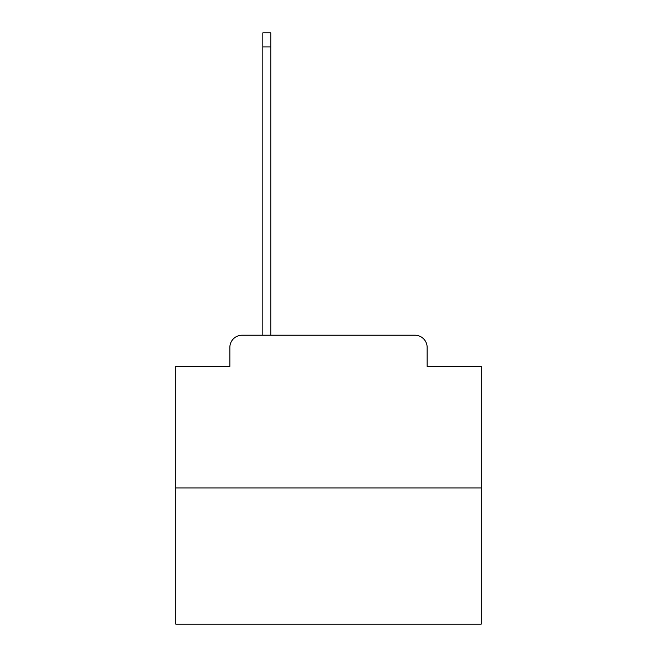 <?xml version="1.0" encoding="UTF-8"?>
<svg xmlns="http://www.w3.org/2000/svg" width="657" height="657" viewBox="0 0 657 657"><rect width="100%" height="100%" fill="white"/><g stroke="black" fill="none" stroke-linecap="round" stroke-linejoin="round"><path stroke-width="0.99" d="M229.851 347.438L229.851 366.376L229.851 347.438A12.22 12.22 0 0 1 242.063 335.218L262.833 335.218L262.833 32.85L270.774 32.85L270.774 46.902L262.833 46.902M481.211 487.929L175.789 487.929L175.789 624.15L481.211 624.15L481.211 366.376L427.149 366.376L427.149 347.438A12.22 12.22 0 0 0 414.937 335.218L242.063 335.218M175.789 487.929L175.789 366.376L229.851 366.376M270.774 46.902L270.774 335.218L280.851 335.218M376.149 335.218L414.937 335.218M427.149 366.376L427.149 347.438"/></g></svg>
